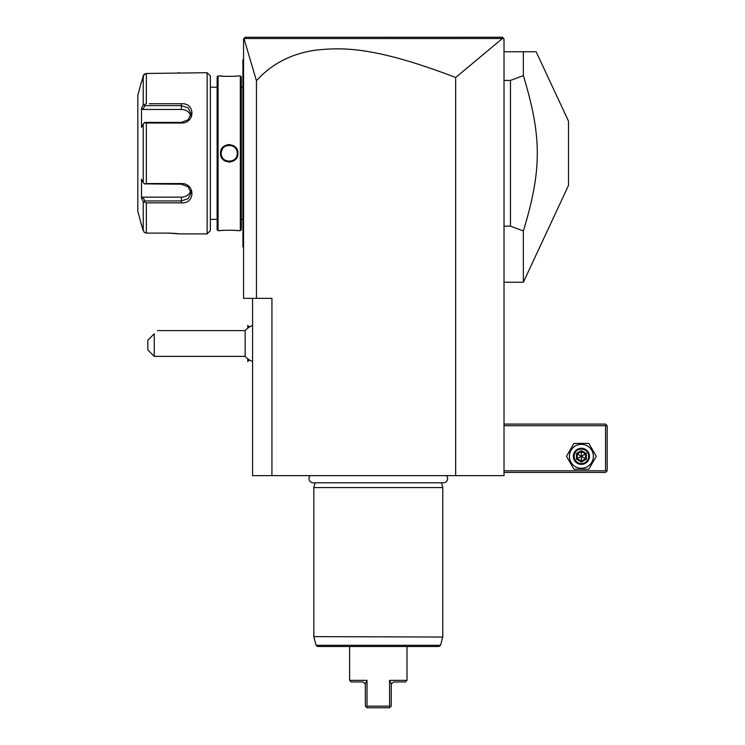 <?xml version="1.0" encoding="UTF-8"?>
<svg xmlns="http://www.w3.org/2000/svg" width="745" height="745" viewBox="0 0 745 745"><rect width="100%" height="100%" fill="white"/><g stroke="black" fill="none" stroke-linecap="round" stroke-linejoin="round"><path stroke-width="1.12" d="M502.428 38.526L455.67 77.499C372.835 45.715 340.521 47.354 314.353 50.325C290.457 54.078 271.161 64.247 256.448 80.823L243.969 38.544L502.428 38.526L503.536 38.377L502.409 37.25L504.02 38.861L504.02 475.655L252.583 475.655L252.583 298.354M455.67 77.499L455.67 475.655M256.448 80.823L256.448 298.354L271.925 298.354L271.925 475.655M256.448 298.354L243.559 298.354L243.559 38.861L245.17 37.25L502.409 37.25M250.283 37.25L264.726 37.25M281.154 37.25L297.963 37.25M398.026 37.25L427.546 37.25M461.667 37.25L499.252 37.25M243.559 247.424L242.917 246.781L242.917 59.814L243.559 59.172M243.559 158.033L242.917 157.977M242.917 246.139L243.559 246.781L242.917 246.139M242.917 60.457L243.559 59.814L242.917 60.457M243.559 148.562L242.917 148.618M241.306 87.212L242.917 87.212M241.306 219.384L242.917 219.384M241.306 229.693L241.306 76.903L240.337 75.934L237.916 75.934C238.419 76.474 220.008 76.474 220.511 75.934L218.089 75.934L218.089 230.661L220.511 230.661C220.008 230.121 238.419 230.121 237.916 230.661L240.337 230.661L241.306 229.693M220.557 75.934L222.727 76.158M224.739 76.297L226.508 76.381M227.737 76.418L228.538 76.428M234.014 76.279L235.634 76.158M237.655 230.633L237.022 230.568M236.612 230.522L235.634 230.438M233.883 230.307L232.459 230.233M230.466 230.177L229.572 230.168M224.729 230.298L222.839 230.429M229.209 162.075L230.484 161.982M229.209 144.521L227.942 144.614M240.337 230.661L240.337 75.934M220.511 153.302C220.017 141.95 238.419 141.978 237.916 153.302C238.409 164.645 219.999 164.617 220.511 153.302L221.153 153.302C220.66 142.9 237.767 142.9 237.273 153.302C237.767 163.695 220.66 163.695 221.153 153.302L221.172 153.787M218.089 75.934L217.121 76.903L217.121 229.693L218.089 230.661M210.351 219.384L217.121 219.384M210.351 87.212L217.121 87.212M149.382 103.741L181.342 103.741C195.479 102.624 195.386 123.363 181.342 123.037L146.346 123.037L146.346 183.559L181.342 183.559C195.386 183.233 195.479 203.972 181.342 202.854L146.346 202.854L146.346 233.111L144.297 232.477L146.346 233.111L168.445 233.111L179.405 233.883L207.129 233.883L210.351 230.661L210.351 75.934L207.129 72.712L146.346 73.485L143.729 74.789M177.664 72.935L178.465 72.833M178.716 72.805L179.275 72.731M179.089 233.846L178.549 233.772M178.26 233.734L177.617 233.651M176.928 233.576L176.276 233.511M175.28 233.418L174.246 233.334M173.436 233.278L172.365 233.213M171.005 233.157L168.826 233.111M142.667 200.489L143.236 201.541L146.346 202.854L149.382 202.854M152.334 202.854L168.482 202.854M168.491 103.741L152.334 103.741M143.478 75.217L143.254 75.785M207.129 233.883L207.129 72.712M144.297 232.477L141.28 224.217L143.236 230.717L143.236 201.541L141.503 198.291L142.844 197.136L181.342 197.136A9.666 8.372 0 0 0 190.711 190.841M141.28 82.378L137.825 95.276L137.825 211.319L141.28 224.217M141.95 80.721L144.297 74.118L146.346 73.485L146.346 103.741L143.236 105.054L143.236 75.878L141.503 82.378M146.346 183.559L144.297 183.875L143.236 182.478L143.236 124.117L141.503 127.376L141.503 108.304L142.844 109.468L144.865 105.65L144.297 104.7M144.865 105.65L181.342 105.65L188.168 107.904L191.018 113.65L188.159 119.777L181.342 122.403L144.865 122.403L144.297 122.72L146.346 123.037M143.236 124.117L144.297 122.72M181.342 183.559L181.342 184.192L144.297 183.875M181.342 184.192L188.159 186.818L191.018 192.946L188.168 198.692L181.342 200.945L144.865 200.945L144.297 201.895M144.865 200.945L142.844 197.136M141.503 198.291L141.503 179.219L143.236 182.478M141.503 108.304L143.236 105.054M142.844 109.468L181.342 109.468A9.666 8.372 180 0 1 190.711 115.754M237.255 153.787L237.255 152.818M237.217 152.334L237.143 151.859M237.031 151.337L236.416 149.68M236.109 149.13L235.252 147.966M234.135 146.923L232.421 145.908M231.872 145.694L230.773 145.387M229.413 145.238L228.445 145.275M222.345 149.084L221.209 152.334M221.172 152.818L221.153 153.302M221.209 154.271L221.284 154.737M221.395 155.258L221.74 156.31M222.317 157.474L222.811 158.191M224.273 159.663L225.949 160.669M226.582 160.92L227.057 161.06M229.041 161.358L229.954 161.32M232.505 160.659L234.135 159.672M235.709 158.07L236.091 157.493M236.742 156.171L237.031 155.258M237.143 154.737L237.217 154.262M247.778 361.539L247.778 358.82L247.75 361.539L249.389 359.928M247.778 325.435L247.778 328.154L247.75 325.435L249.389 327.046M252.583 361.521A19.342 19.342 0 0 1 245.152 356.38L245.152 330.594L157.493 330.594M154.262 356.38L147.817 349.936L147.817 340.26L154.262 333.816C158.648 329.439 158.648 329.439 154.262 333.816L154.262 356.38L245.152 356.38M504.02 425.693L605.564 425.693L605.564 470.821L606.365 471.622L605.564 472.432L504.02 472.432M605.564 470.821L504.02 470.821M605.564 425.693L606.365 424.883L605.564 424.073L504.02 424.073M606.365 471.622L607.175 470.821L607.175 425.693L606.365 424.883M566.498 456.312L573.939 469.21L588.829 469.21L596.279 456.312L588.829 443.415L573.939 443.415L566.498 456.312M569.404 456.312A11.985 11.985 0 0 0 581.389 468.298A11.985 11.985 0 0 0 593.374 456.312A11.985 11.985 0 0 0 581.389 444.327A11.985 11.985 0 0 0 569.404 456.312M589.444 456.312A8.055 8.055 0 0 0 581.389 448.257A8.055 8.055 0 0 0 573.324 456.312A8.055 8.055 0 0 0 581.389 464.368A8.055 8.055 0 0 0 589.444 456.312M588.643 456.312A7.254 7.254 0 0 1 581.389 463.567A7.254 7.254 0 0 1 574.134 456.312A7.254 7.254 0 0 1 581.389 449.058A7.254 7.254 0 0 1 588.643 456.312M586.334 453.454L585.514 453.928L581.389 451.545L577.263 453.928L577.263 458.697L581.389 461.081L585.514 458.697L585.514 453.928L581.389 456.312L581.389 450.595L576.434 453.454L586.334 459.171L586.334 453.454L581.389 450.595M576.434 453.454L576.434 459.171L581.389 462.03L581.389 456.312L577.263 458.697L577.263 453.928M576.434 459.171L577.263 458.697M585.514 453.928L585.514 458.697M504.02 51.759L536.139 51.759L523.363 51.759L523.363 75.627L510.465 80.432L510.465 226.163L523.363 230.969L523.363 282.243L568.491 185.458L568.491 121.137L536.139 51.759M504.02 226.163L510.465 226.163M504.02 80.432L510.465 80.432M523.363 75.627C541.932 136.698 541.932 169.897 523.363 230.969M310.162 475.655A4.219 4.219 0 0 0 313.198 482.807L443.405 482.807A4.219 4.219 0 0 0 446.441 475.655M441.496 482.807L442.772 487.584L313.831 487.584L313.831 636.621L442.716 637.04L313.831 636.621M315.107 482.807L313.831 487.584M442.772 487.584L442.772 636.621M440.5 645.31L316.103 645.31L317.659 646.502L438.945 646.502L440.5 645.31L442.716 637.04M365.339 683.714L367.024 680.353L349.61 680.353L349.61 646.502M367.024 680.353L367.024 706.139L389.588 706.139L389.588 680.353L391.311 683.789L393.779 681.964L405.382 681.964L406.994 680.353L389.588 680.353M387.651 706.139L388.201 706.139M349.61 680.353L351.221 681.964L362.834 681.964L365.292 683.789L365.404 706.139L366.503 707.229L367.024 706.139M366.503 707.229L367.024 707.75L389.588 707.75L391.2 706.139L391.311 683.789M389.588 706.139L390.11 707.229M242.917 164.552L243.559 164.552M242.917 229.05L243.559 229.05M242.917 77.545L243.559 77.545L242.917 77.545M242.917 142.044L243.559 142.044M181.342 103.741L181.342 109.468M181.342 123.037L181.342 122.403M181.342 202.854L181.342 197.136M237.916 153.302L237.273 153.302M581.389 462.03L586.334 459.171M252.583 325.453A19.342 19.342 0 0 0 245.152 330.594M504.02 282.243L523.363 282.243M316.103 645.31L313.887 637.04M406.994 680.353L406.994 646.502"/></g></svg>

